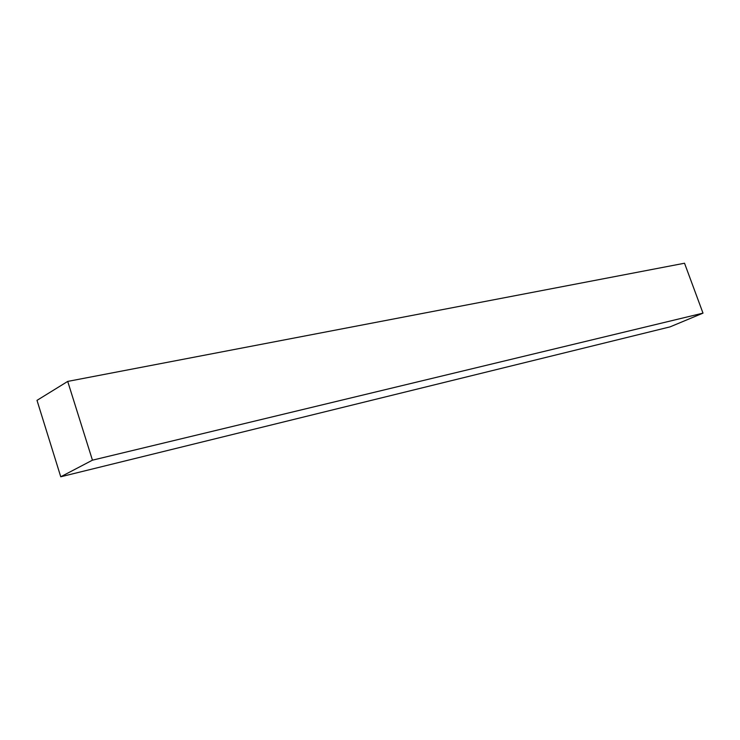 <?xml version="1.0" encoding="UTF-8"?>
<svg xmlns="http://www.w3.org/2000/svg" width="740" height="740" viewBox="0 0 740 740"><rect width="100%" height="100%" fill="white"/><g stroke="black" fill="none" stroke-linecap="round" stroke-linejoin="round"><path stroke-width="1.11" d="M60.754 476.773L670.07 326.867L703 313.14L684.528 263.227L67.71 381.414L37 400.358L60.754 476.773L92.445 460.178L67.71 381.414M92.445 460.178L703 313.14"/></g></svg>
